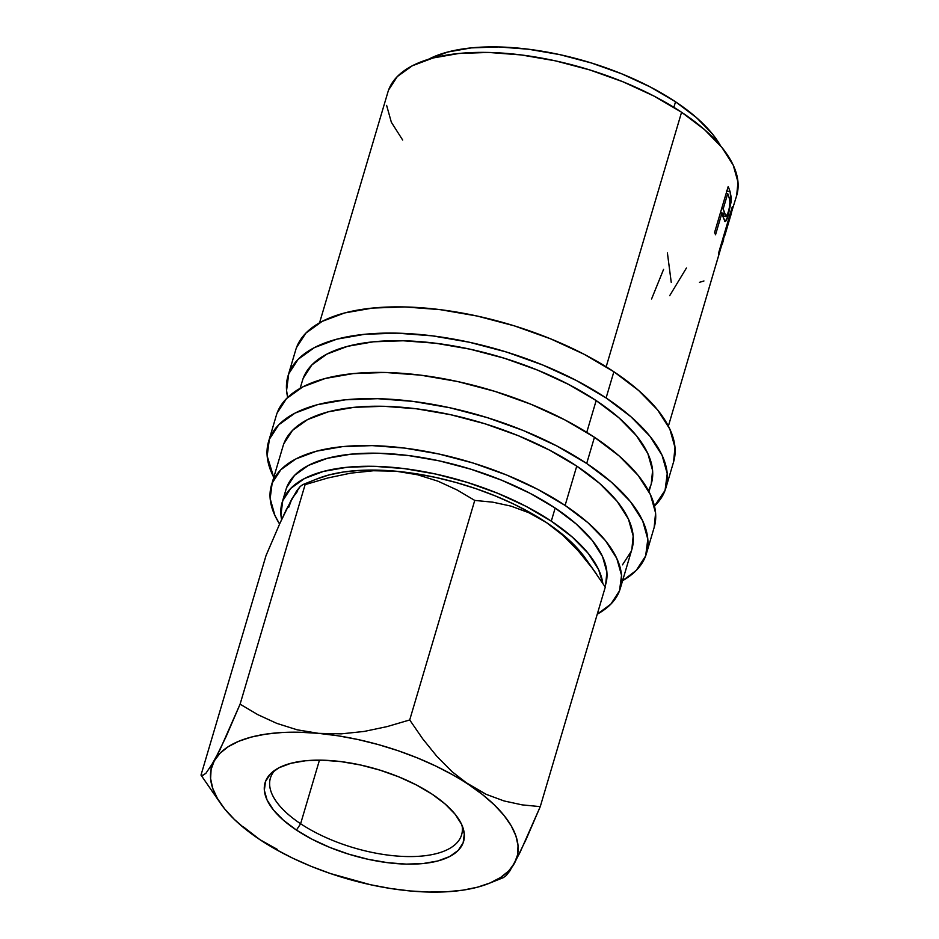 <?xml version="1.0" encoding="UTF-8"?>
<svg xmlns="http://www.w3.org/2000/svg" width="939" height="939" viewBox="0 0 939 939"><rect width="100%" height="100%" fill="white"/><g stroke="black" fill="none" stroke-linecap="round" stroke-linejoin="round"><path stroke-width="1.41" d="M275.209 769.98A99.722 43.1 -163.5 0 0 300.621 823.749L296.454 830.076A103.501 44.743 16.5 0 1 272.474 772.022A103.501 44.743 16.5 0 1 432.186 794.218L445.227 804.089L455.157 814.266L461.589 824.36L464.3 833.985L463.15 842.776L458.22 850.394L449.664 856.532L437.844 860.969L423.184 863.528L406.27 864.115L387.748 862.695L368.323 859.349L348.745 854.173L329.753 847.389L312.1 839.255L296.454 830.076L283.414 820.205L273.484 810.028L267.052 799.934L264.352 790.309L265.491 781.518L270.432 773.912L278.977 767.762L290.808 763.325L305.457 760.766L322.37 760.191L340.892 761.599L360.33 764.956L379.908 770.121L398.887 776.905L416.54 785.039L432.186 794.218A103.501 44.743 16.5 0 1 463.209 828.527A103.501 44.743 16.5 0 1 411.341 864.15A103.501 44.743 16.5 0 1 296.454 830.076L300.621 823.749A99.722 43.1 16.5 0 1 270.397 778.149A99.722 43.1 16.5 0 1 275.209 769.98M319.46 760.144L300.621 823.749L319.46 760.144M665.845 488.057L673.603 461.835A197.049 85.179 -163.5 0 0 613.871 371.738L606.101 397.948A197.049 85.179 16.5 0 1 665.845 488.057A197.049 85.179 16.5 0 1 654.46 506.062L665.058 490.393L667.23 473.667L662.089 455.345L649.835 436.119L630.926 416.74L606.101 397.948L613.871 371.738L584.081 354.261L550.465 338.779L514.337 325.856L477.059 316.02L440.074 309.635L404.803 306.947L372.595 308.062L344.707 312.933L322.183 321.384L305.914 333.075L296.513 347.559M646.431 553.576L654.19 527.366A197.049 85.179 -163.5 0 0 594.457 437.269L586.687 463.479A197.049 85.179 16.5 0 1 646.431 553.576A197.049 85.179 16.5 0 1 622.592 580.689L636.243 570.419L645.645 555.923L647.816 539.197L642.675 520.863L630.421 501.649L611.512 482.27L586.687 463.479L594.457 437.269L564.668 419.792L531.063 404.298L494.923 391.387L457.645 381.551L420.66 375.166L385.389 372.478L353.181 373.593L325.293 378.464L302.781 386.903L286.501 398.606L277.099 413.09M605.009 586.675L605.714 584.281A166.731 72.08 -163.5 0 0 555.172 508.046L551.287 521.157A166.731 72.08 16.5 0 1 602.791 583.283L598.659 569.715L588.284 553.447L572.285 537.049L551.287 521.157L555.172 508.046L576.17 523.95L592.169 540.348L602.545 556.604L606.887 572.121L605.667 584.445M675.517 101.776L673.873 107.328L675.517 101.776L696.515 117.668L712.513 134.066L720.589 145.85A166.731 72.08 -163.5 0 0 675.517 101.776A166.731 72.08 -163.5 0 0 428.43 59.298L447.762 52.021L471.366 47.889L498.609 46.95L528.457 49.227L559.75 54.626L591.288 62.948L621.864 73.876L650.304 86.987L675.517 101.776M620.245 588.589L631.9 549.28A181.896 78.63 -163.5 0 0 576.757 466.108L565.102 505.428A181.896 78.63 16.5 0 1 620.245 588.589A181.896 78.63 16.5 0 1 597.263 614.165L610.843 604.129L619.529 590.76L621.536 575.314L616.782 558.4L605.467 540.653L588.025 522.765L565.102 505.428L576.757 466.108A181.896 78.63 -163.5 0 0 397.361 406.927A181.896 78.63 -163.5 0 0 283.085 445.955L271.441 485.275A181.896 78.63 16.5 0 1 385.718 446.248A181.896 78.63 16.5 0 1 565.102 505.428L537.613 489.289L506.591 474.993L473.233 463.068L438.818 453.995L404.674 448.091L372.126 445.614L342.395 446.647L316.643 451.143L295.867 458.936L280.843 469.723L272.157 483.104L270.162 498.55L274.904 515.464L279.599 524.032A181.896 78.63 16.5 0 1 271.441 485.275M648.966 491.649L651.302 483.749A181.896 78.63 -163.5 0 0 596.159 400.577L586.758 432.327L596.159 400.577A181.896 78.63 -163.5 0 0 416.775 341.397A181.896 78.63 -163.5 0 0 302.499 380.424L300.151 388.323M668.38 426.118L724.568 235.337A181.896 78.63 -163.5 0 0 724.791 233.67L718.523 254.833A181.896 78.63 -163.5 0 0 718.687 252.744L732.267 206.873A181.896 78.63 16.5 0 1 731.739 211.498L736.716 195.418A181.896 78.63 -163.5 0 0 681.573 112.257L606.171 366.797L681.573 112.257A181.896 78.63 -163.5 0 0 502.177 53.077A181.896 78.63 -163.5 0 0 387.901 92.104L319.565 322.805M724.415 221.052C725.424 222.602 726.798 220.348 728.547 214.292L727.655 214.104L728.547 214.292L731.34 198L729.063 197.554L731.34 198L730.061 191.603A181.896 78.63 -163.5 0 0 728.183 186.579A181.896 78.63 16.5 0 1 730.061 191.603L731.211 201.486L727.948 216.216L725.201 221.592L722.455 215.407A181.896 78.63 -163.5 0 0 721.798 213.587L715.53 234.762A181.896 78.63 -163.5 0 0 714.591 232.449L728.183 186.579L714.591 232.449A181.896 78.63 -163.5 0 1 715.53 234.762L721.798 213.587L720.248 213.364L721.798 213.587A181.896 78.63 -163.5 0 1 722.455 215.407L725.014 221.592M730.73 215.618L731.739 211.498L730.965 211.287L731.739 211.498A181.896 78.63 -163.5 0 0 732.267 206.873L718.687 252.744A181.896 78.63 -163.5 0 1 718.523 254.833L724.791 233.67A181.896 78.63 -163.5 0 1 724.568 235.337L715.988 264.61M388.629 89.933L397.303 76.564L412.327 65.765L433.114 57.972L458.854 53.476L488.585 52.443L521.145 54.931L555.278 60.824L589.692 69.909L623.05 81.822L654.072 96.118L681.573 112.257L704.485 129.594L721.927 147.482L733.253 165.229L737.995 182.143L736.657 195.594M402.678 140.04L391.363 122.293L386.622 105.379M286.641 487.587L294.588 475.334L308.368 465.439L327.418 458.291L351.022 454.171L378.264 453.22L408.113 455.497L439.405 460.896L470.944 469.23L501.52 480.158L529.96 493.257L555.172 508.046A166.731 72.08 -163.5 0 0 390.73 453.807A166.731 72.08 -163.5 0 0 285.972 489.571L282.087 502.682A166.731 72.08 16.5 0 1 386.845 466.906A166.731 72.08 16.5 0 1 551.287 521.157L526.086 506.367L497.647 493.257L467.07 482.329L435.52 474.007L404.228 468.608L374.379 466.331L347.137 467.27L323.532 471.39L304.482 478.538L290.714 488.433L282.756 500.698L280.914 514.854L281.618 519.596A166.731 72.08 16.5 0 1 282.087 502.682M288.754 507.26L291.888 498.809L297.581 491.238M316.267 479.207L328.92 474.97L343.498 472.012L359.778 470.392L377.455 470.134L396.235 471.237L415.801 473.702L435.813 477.458L455.931 482.47L475.815 488.632L495.111 495.839L513.504 503.973L530.664 512.905L546.322 522.471L560.184 532.507L572.015 542.836L585.373 558.259M596.746 574.41L585.255 558.083A159.161 68.805 -163.5 0 0 546.322 522.471L562.907 535.347L578.154 550.724L592.263 568.201L605.279 587.098L540.254 806.636L522.166 804.876L503.997 800.932L486.144 794.324L453.032 775.015L435.86 766.095L417.468 757.949L398.171 750.742L378.288 744.58L358.17 739.58L338.157 735.812L318.591 733.359L299.811 732.244L282.134 732.502L265.866 734.122L251.276 737.08L238.623 741.317L228.118 746.775L219.949 753.348L214.245 760.919L211.111 769.381L210.594 778.56L212.719 788.326L217.425 798.49L224.656 808.89L234.269 819.348L246.1 829.677L259.974 839.712L275.62 849.279L292.78 858.211L311.173 866.345L330.469 873.552L370.471 884.726L390.483 888.482L410.05 890.947L428.83 892.05L446.506 891.792L462.786 890.172L477.376 887.214L490.029 882.977L500.522 877.519L508.703 870.946L514.396 863.375L517.542 854.924L518.046 845.734L515.934 835.968L511.215 825.804L503.997 815.404L494.384 804.946L482.54 794.617L468.678 784.581A159.161 68.805 16.5 0 1 514.396 863.375A159.161 68.805 16.5 0 1 488.879 883.446A159.161 68.805 16.5 0 1 410.05 890.947L410.05 890.947A159.161 68.805 16.5 0 1 259.974 839.712A159.161 68.805 16.5 0 1 221.029 804.101A159.161 68.805 16.5 0 1 214.245 760.919A159.161 68.805 16.5 0 1 318.591 733.359A159.161 68.805 16.5 0 1 468.678 784.581L452.082 771.705L436.846 756.318L422.726 738.852L409.709 719.955L386.974 726.633L364.191 731.434L341.35 733.852L318.591 733.359L297.1 729.791L276.794 723.382L257.791 714.649L240.091 704.18L226.111 736.61L214.245 760.919L205.958 773.208L203.129 775.203L201.005 775.086L221.029 804.101M286.278 509.701L296.489 491.167L300.163 486.531L303.004 484.524L305.116 484.641L327.864 477.963L350.646 473.162L373.487 470.744L396.235 471.237A159.161 68.805 -163.5 0 0 317.405 478.737L302.816 484.594L300.163 486.531L291.888 498.809L280.01 523.117L286.278 509.701M201.005 775.086L266.03 555.559L280.01 523.117L266.03 555.559L201.005 775.086L214.01 793.971M350.646 473.162L373.487 470.744L396.235 471.237L417.738 474.805L438.032 481.214L457.035 489.947L474.747 500.417L492.822 502.177L511.004 506.121L528.857 512.729L546.322 522.471A159.161 68.805 -163.5 0 0 396.235 471.237L417.738 474.805L438.032 481.214L457.035 489.947L474.747 500.417L409.709 719.955L386.974 726.633L364.191 731.434L341.35 733.852L318.591 733.359L297.1 729.791L276.794 723.382L257.791 714.649L240.091 704.18L219.843 750.026L209.643 768.572M506.074 875.7L503.281 877.66L506.074 875.7L509.736 871.11L519.913 852.671L540.254 806.636L522.166 804.876L503.997 800.932L486.144 794.324L468.678 784.581L452.082 771.705L436.846 756.318L422.726 738.852L409.709 719.955L474.747 500.417L492.822 502.177L511.004 506.121L528.857 512.729L546.322 522.471L562.907 535.347L578.154 550.724M259.997 839.736L243.424 826.872L259.974 839.712L277.486 849.478M305.116 484.641L240.091 704.18L305.116 484.641L327.864 477.963M592.263 568.201L605.279 587.098L540.254 806.636L526.192 839.243L514.396 863.375M686.432 268.002L669.683 295.691M663.58 269.387L651.572 298.989M667.394 252.826L671.244 282.381M703.957 280.972L699.473 282.334M724.673 235.853L725.46 233.189L724.556 232.931L725.46 233.189L725.765 228.858L730.718 213.669L724.462 235.783M729.45 219.937L729.99 217.93A181.896 78.63 -163.5 0 0 730.718 213.669A181.896 78.63 -163.5 0 1 729.99 217.93L724.99 234.973M730.061 191.603L726.446 191.016L730.061 191.603M726.669 191.709L726.446 191.016M721.211 213.505L720.718 211.768L721.211 213.505M723.429 214.679L722.373 215.829M728.3 212.132L726 216.545L727.69 213.998L729.333 207.824L729.896 201.932L729.251 198.235A181.896 78.63 -163.5 0 0 727.725 193.598L726.176 193.364L727.725 193.598L723.194 208.881L721.645 208.658L723.194 208.881L727.725 193.598A181.896 78.63 -163.5 0 1 729.251 198.235C730.354 200.946 730.037 205.582 728.3 212.132M725.342 215.641L724.638 213.435L721.011 212.813L724.638 213.435L723.194 208.881L726.011 216.545L722.337 215.829M724.708 235.513L724.931 234.562M654.143 527.554L655.586 512.987L650.445 494.653L638.18 475.439L619.282 456.061L594.457 437.269A197.049 85.179 -163.5 0 0 400.12 373.159A197.049 85.179 -163.5 0 0 276.312 415.437L268.554 441.647A197.049 85.179 16.5 0 1 392.349 399.368A197.049 85.179 16.5 0 1 586.687 463.479L556.909 446.002L523.293 430.508L487.153 417.597L449.875 407.761L412.89 401.376L377.619 398.688L345.423 399.803L317.523 404.674L295.01 413.125L278.742 424.815L269.34 439.299L267.169 456.037L273.777 477.364A197.049 85.179 16.5 0 1 268.554 441.647M631.841 549.444L633.179 535.993L628.437 519.079L617.123 501.332L599.669 483.444L576.757 466.108L549.256 449.981L518.234 435.673L484.876 423.759L450.462 414.674L416.329 408.782L383.769 406.294L354.038 407.326L328.298 411.822L307.511 419.616L292.487 430.414L283.813 443.783M622.498 564.82L631.172 551.439M673.545 462.023L674.988 447.457L669.847 429.123L657.593 409.909L638.684 390.53L613.871 371.738A197.049 85.179 -163.5 0 0 419.533 307.628A197.049 85.179 -163.5 0 0 295.726 349.907L287.968 376.116A197.049 85.179 16.5 0 1 411.763 333.838A197.049 85.179 16.5 0 1 606.101 397.948L576.311 380.483L542.707 364.989L506.567 352.066L469.289 342.23L432.304 335.845L397.033 333.157L364.837 334.272L336.937 339.143L314.424 347.594L298.144 359.285L288.743 373.769L286.571 390.507L287.698 397.42A197.049 85.179 16.5 0 1 287.968 376.116M651.255 483.914L652.593 470.474L647.84 453.549L636.525 435.802L619.083 417.925L596.159 400.577L568.67 384.45L537.648 370.142L504.29 358.228L469.876 349.144L435.731 343.251L403.183 340.775L373.452 341.796L347.7 346.291L326.925 354.097L311.901 364.884L303.215 378.253M648.426 490.628L650.586 485.909M462.023 825.322A99.722 43.1 16.5 0 1 461.612 834.794A99.722 43.1 16.5 0 1 398.969 856.192A99.722 43.1 16.5 0 1 300.621 823.749A99.722 43.1 -163.5 0 0 408.5 856.568A99.722 43.1 -163.5 0 0 462.023 825.322M722.079 244.797L723.629 239.574M488.879 883.446L503.468 877.589"/></g></svg>
